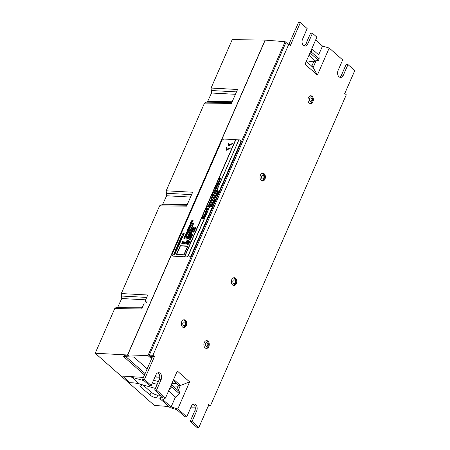 <?xml version="1.0" encoding="UTF-8"?>
<svg xmlns="http://www.w3.org/2000/svg" width="450" height="450" viewBox="0 0 450 450"><rect width="100%" height="100%" fill="white"/><g stroke="black" fill="none" stroke-linecap="round" stroke-linejoin="round"><path stroke-width="0.67" d="M149.321 355.129L152.916 355.292L154.806 356.957L154.423 356.625L144.439 379.491L142.56 379.406L152.55 356.546L150.587 356.451M285.272 43.954L288.866 44.117L290.751 45.782L290.374 45.444L300.364 22.584L298.485 22.5L288.996 44.229M175.382 397.159L171.107 406.952L177.812 408.938L186.761 416.829L191.391 406.238A4.551 3.144 -87.4 0 1 194.237 404.021A4.551 3.144 -87.4 0 1 196.678 410.901L192.049 421.498L198.849 427.5L208.839 404.64L208.463 404.303L210.352 405.968L346.303 94.793L344.413 93.127L344.79 93.459L354.78 70.594L347.979 64.592L343.35 75.189A4.551 3.144 -87.4 0 1 340.498 77.4A4.551 3.144 -87.4 0 1 338.057 70.521L342.686 59.923L329.203 48.026L317.379 75.088L305.049 64.209L316.873 37.148L312.457 33.255L307.828 43.847A4.551 3.144 -87.4 0 1 304.976 46.063A4.551 3.144 -87.4 0 1 302.535 39.184L307.164 28.586L300.364 22.584M235.513 278.28A3.898 2.694 92.6 0 0 234.225 277.729A3.898 2.694 92.6 0 0 231.356 281.503A3.898 2.694 92.6 0 0 233.876 285.519A3.898 2.694 92.6 0 0 236.61 282.718A3.898 2.694 92.6 0 0 235.513 278.28M208.029 341.184A3.898 2.694 92.6 0 0 206.741 340.633A3.898 2.694 92.6 0 0 203.873 344.407A3.898 2.694 92.6 0 0 206.393 348.424A3.898 2.694 92.6 0 0 209.126 345.623A3.898 2.694 92.6 0 0 208.029 341.184M185.462 320.344A3.898 2.694 92.6 0 0 184.174 319.793A3.898 2.694 92.6 0 0 181.305 323.567A3.898 2.694 92.6 0 0 183.825 327.583A3.898 2.694 92.6 0 0 186.559 324.782A3.898 2.694 92.6 0 0 185.462 320.344M264.161 173.756A3.898 2.694 92.6 0 0 262.873 173.205A3.898 2.694 92.6 0 0 260.01 176.979A3.898 2.694 92.6 0 0 262.524 180.996A3.898 2.694 92.6 0 0 265.264 178.194A3.898 2.694 92.6 0 0 264.161 173.756M312.126 96.317A3.898 2.694 92.6 0 0 310.843 95.766A3.898 2.694 92.6 0 0 307.974 99.546A3.898 2.694 92.6 0 0 310.489 103.562A3.898 2.694 92.6 0 0 313.228 100.761A3.898 2.694 92.6 0 0 312.126 96.317M144.439 379.491L151.239 385.493L155.869 374.895A4.551 3.144 -87.4 0 1 158.715 372.684A4.551 3.144 -87.4 0 1 161.156 379.564L156.527 390.161L165.476 398.053L177.3 370.997L189.63 381.876L177.812 408.938M152.916 355.292L288.866 44.117M347.979 64.592L346.101 64.508L341.471 75.105A4.551 3.144 -87.4 0 1 339.57 77.153M193.286 404.19A4.551 3.144 -87.4 0 1 194.799 410.816L190.17 421.414L196.971 427.416L198.849 427.5M157.77 372.848A4.551 3.144 -87.4 0 1 159.278 379.479L154.648 390.077L162.692 397.17L160.003 398.734L170.134 407.666L176.839 409.652L184.882 416.745L186.761 416.829M142.56 379.406L149.361 385.408L151.239 385.493M312.457 33.255L310.579 33.171L305.949 43.762A4.551 3.144 -87.4 0 1 304.048 45.81M315.63 39.988L322.498 46.046L318.651 54.849M308.925 55.333L315.568 61.194L315.647 61.729L313.768 61.644L311.732 66.308M316.069 60.761L313.116 67.528L317.379 75.088M329.203 48.026L322.498 46.046M313.701 61.121L313.768 61.644M152.544 356.541L154.423 356.625M171.107 406.952L162.793 399.617L165.476 398.053M178.206 390.696L180.276 385.554L189.63 381.876M160.003 398.734L161.246 395.893M176.828 389.475L178.386 385.189L173.126 380.548M210.352 405.968L208.299 405.877M178.386 385.189L180.264 385.273L173.621 379.412M180.264 385.273L180.276 385.554M312.705 67.168L313.116 67.528M312.975 67.179L306.248 61.47M156.527 390.161L154.648 390.077M192.049 421.498L190.17 421.414M287.848 44.072L285.131 41.67L147.982 355.596L151.577 358.768M152.027 357.728L149.254 355.281L285.452 43.532L285.964 43.988M285.131 41.67L265.219 40.129L127.71 354.876L147.982 355.596M208.417 405.883L207.495 408.004M128.565 355.809L127.71 354.876M126.821 355.793L124.341 355.764L125.421 356.715L133.881 357.064L147.189 368.803M159.778 377.184L156.645 377.145L155.374 376.026M195.283 407.863L190.699 407.807M172.834 385.954L178.262 386.19M178.099 386.139L178.464 385.301M171.804 383.574L176.754 383.749M205.886 346.089A1.823 1.26 92.6 0 0 207.827 344.554A1.823 1.26 92.6 0 0 205.993 342.939A1.823 1.26 92.6 0 0 205.886 346.089M205.577 348.204A3.712 2.565 92.6 0 0 205.791 348.199A3.712 2.565 92.6 0 0 208.305 344.604A3.712 2.565 92.6 0 0 206.123 340.802A3.712 2.565 92.6 0 0 205.909 340.779M183.313 325.249A1.823 1.26 92.6 0 0 185.254 323.719A1.823 1.26 92.6 0 0 183.42 322.099A1.823 1.26 92.6 0 0 183.313 325.249M183.009 327.364A3.712 2.565 92.6 0 0 183.218 327.358A3.712 2.565 92.6 0 0 185.732 323.764A3.712 2.565 92.6 0 0 183.549 319.961A3.712 2.565 92.6 0 0 183.341 319.939M233.37 283.185A1.823 1.26 92.6 0 0 235.305 281.649A1.823 1.26 92.6 0 0 233.477 280.035A1.823 1.26 92.6 0 0 233.37 283.185M233.274 285.294L233.083 285.306A3.712 2.565 92.6 0 0 233.274 285.294A3.712 2.565 92.6 0 0 235.789 281.7A3.712 2.565 92.6 0 0 233.601 277.898A3.712 2.565 92.6 0 0 233.393 277.875M262.018 178.661A1.823 1.26 92.6 0 0 263.959 177.131A1.823 1.26 92.6 0 0 262.125 175.511A1.823 1.26 92.6 0 0 262.018 178.661M261.709 180.776A3.712 2.565 92.6 0 0 261.923 180.771A3.712 2.565 92.6 0 0 264.437 177.176A3.712 2.565 92.6 0 0 262.254 173.374A3.712 2.565 92.6 0 0 262.041 173.351M309.983 101.228A1.823 1.26 92.6 0 0 311.923 99.692A1.823 1.26 92.6 0 0 310.089 98.078A1.823 1.26 92.6 0 0 309.983 101.228M309.679 103.337A3.712 2.565 92.6 0 0 309.887 103.337A3.712 2.565 92.6 0 0 312.401 99.742A3.712 2.565 92.6 0 0 310.219 95.94A3.712 2.565 92.6 0 0 310.011 95.918L310.219 95.94M207.315 102.167L211.528 93.004L211.303 90.523L236.486 91.896M162.422 204.924L166.635 195.761L166.41 193.281L191.599 194.648M117.523 307.688L121.736 298.53L121.511 296.044L146.7 297.416M159.154 394.048L158.664 395.168M134.865 383.034L130.072 382.714A65.008 41.068 131.4 0 1 134.865 383.034A65.008 41.068 131.4 0 1 139.472 383.968L155.374 388.418M130.072 382.714L122.518 376.048L143.421 377.432M125.989 356.738L145.097 373.596M125.083 356.417L123.328 356.321L144.489 374.991M151.149 392.197C153.174 393.806 155.402 394.774 157.832 395.106L156.611 397.89C154.181 397.564 151.959 396.591 149.934 394.982L151.149 392.197L143.994 385.881M160.594 395.319L157.832 395.106M142.92 384.93L144.191 385.892M124.38 355.674L128.531 355.882L127.513 354.983L95.22 353.228L154.367 405.411L168.851 406.536M156.611 397.89L160.251 398.177M141.756 384.609L140.76 386.887L149.934 394.982M140.76 386.887L139.736 385.003L141.227 384.457M95.22 353.228L114.711 308.616L115.897 307.671L142.082 307.974M186.981 205.211L160.796 204.902L159.609 205.852L121.286 293.563L121.511 296.044M231.874 102.454L205.689 102.15L204.502 103.095L166.185 190.794L166.41 193.281M127.513 354.983L265.101 40.056L232.211 39.667L211.078 88.043L211.303 90.523M211.078 88.043L237.544 89.483L231.458 103.416L204.502 103.095M166.185 190.794L192.651 192.234L186.564 206.167L159.609 205.852M121.286 293.563L147.752 295.003L145.148 300.966L147.212 301.078L146.374 302.991L144.27 302.968L141.666 308.936L114.711 308.616M311.451 49.562L311.58 52.251L310.933 53.73L309.532 53.938M311.782 48.791L318.954 55.114L319.134 58.916L318.488 60.396L306.996 62.134M311.58 52.251L319.134 58.916M310.933 53.73L318.488 60.396M146.672 302.316L145.148 300.966M127.311 376.363A65.008 41.068 131.4 0 1 131.912 377.303L144.006 380.683M152.319 383.012L157.146 384.362M174.42 396.889L175.736 397.26L179.229 393.559L179.848 392.141L172.288 385.47L171.118 385.144M168.581 390.949L175.736 397.26M169.222 389.486L171.669 386.887L179.229 393.559M171.669 386.887L172.288 385.47M158.366 381.577L153.54 380.228M230.501 144.017L229.866 145.474L231.919 143.584L232.56 143.623L228.341 145.952L228.274 143.381L228.915 143.415C228.431 144.422 228.532 145.091 229.224 145.44L229.86 143.983L230.535 144.051L229.922 145.463M232.56 143.623L228.364 145.969M228.915 143.415L228.954 143.449C228.465 144.456 228.566 145.125 229.258 145.474M189.456 242.567L187.898 242.668L188.904 241.791L188.786 242.499L189.456 242.567M188.921 241.808L188.837 242.505M183.549 242.235L181.991 242.336L182.998 241.459L182.886 242.167L183.549 242.235M183.015 241.476L182.936 242.167M191.903 236.959L191.565 237.127L191.903 236.959M235.62 139.68L224.438 139.05A2.599 1.676 -48 0 0 221.558 141.171L172.344 253.822A2.599 1.676 -48 0 0 172.507 255.859A2.599 1.676 -48 0 0 173.273 256.157L184.697 256.804L235.862 139.697L238.669 139.854M193.944 227.351L192.549 228.004L193.05 227.261L193.078 227.897L194.012 227.413L192.566 228.021M193.05 227.261L193.112 227.931M189.726 227.981L188.173 228.566L189.354 228.836L187.926 228.752L189.456 228.06L188.438 227.582L188.595 227.222L190.024 227.301L188.662 227.447L189.765 228.015L188.308 228.572M189.439 228.634L187.926 228.752M189.433 228.066L188.438 227.582M190.024 227.301L188.73 227.481M187.116 243.996L185.293 243.996L187.116 243.996M193.376 228.223L193.663 228.465L193.011 229.185L192.133 228.634L193.343 228.414M185.844 242.218L184.016 242.229L185.844 242.218M189.023 229.708L189.006 229.219L188.792 230.243L187.324 230.13L187.869 229.224L188.989 229.674L188.792 230.243M187.909 229.258L188.342 229.506L187.909 229.258M175.191 253.558L174.932 254.419L174.583 254.273C175.185 253.868 175.185 253.732 174.589 253.879L173.711 254.362M174.623 254.306C175.219 253.901 175.219 253.766 174.628 253.912M174.583 254.273C175.185 253.868 175.185 253.732 174.589 253.879L173.694 254.346L174.251 253.71C173.722 254.059 173.734 254.171 174.285 254.042M193.196 229.528L191.964 229.928L191.711 229.601L193.196 229.528M188.499 230.541L188.291 231.216L187.031 231.12C187.189 230.428 187.684 230.248 188.522 230.569L188.556 230.602M192.701 230.299L192.195 231.053L192.094 230.383L191.233 230.861C191.424 230.169 191.919 229.995 192.724 230.327L192.757 230.361M192.448 230.805L192.127 230.417L191.273 230.895M189.765 230.844L189.276 230.355L189.771 230.839L190.761 230.417L189.872 231.03M190.727 230.383L189.833 230.996L190.221 231.666L189.653 231.109L188.764 231.525L189.686 231.143M187.768 231.491L187.397 231.992L187.768 231.491M192.291 231.3L191.768 232.037L191.661 231.368L190.839 231.885M192.015 231.795L191.661 231.373M191.981 231.761L191.661 231.368L190.879 231.947M187.982 241.476L186.424 241.571L187.431 240.699L187.312 241.408L187.982 241.476M187.431 240.699L187.363 241.408M187.847 232.408L186.615 232.802L186.356 232.481L187.847 232.408M191.841 232.273L191.632 232.948L190.412 232.886M190.373 232.852C190.524 232.161 191.025 231.981 191.857 232.301L191.593 232.914L190.429 232.914M187.543 233.106L187.166 233.961L186.671 233.499L185.878 233.769L186.699 233.145L187.065 233.702L187.543 233.106M186.711 233.533L186.244 233.691M186.716 233.162L187.071 233.685M191.351 233.387L191.143 234.062L189.889 233.966C190.041 233.274 190.536 233.094 191.374 233.415L191.407 233.449M187.318 238.303L186.958 239.13L185.49 239.012L186.857 238.871L187.318 238.303M187.003 234.332L185.771 234.731L185.513 234.405L187.003 234.332M190.868 234.501L190.659 235.176L189.399 235.08C189.551 234.388 190.046 234.208 190.884 234.529L190.924 234.562M186.621 235.204L185.389 235.603L185.13 235.277L186.621 235.204M190.378 235.569L190.125 236.565L188.662 236.453L189.208 235.547L190.322 235.997L190.125 236.565M189.242 235.581L189.675 235.828L189.242 235.581M179.443 244.153L179.522 243.607L179.477 244.187M179.314 244.569L177.846 244.457L178.487 243.506L179.482 243.574M186.047 236.042L185.816 237.049L184.354 236.936L184.899 236.031L186.013 236.481L185.816 237.049M184.933 236.064L185.366 236.312L184.933 236.064M189.225 236.863L189.551 237.392L190.029 236.79L189.653 237.651L189.157 237.184L188.364 237.454L189.186 236.829L189.557 237.375M189.197 237.218L188.73 237.375M184.427 237.133L184.157 237.752L185.029 237.201L184.776 237.786L185.462 237.859L183.943 237.988L184.427 237.133L184.208 237.752M185.029 237.201L184.826 237.791M189.574 237.707L188.792 238.697L189.023 239.091L187.824 238.477L187.909 238.174L189.574 237.707L188.837 238.719M189.186 233.904L188.291 234.518L188.64 235.153L188.111 234.63L187.228 235.046L188.038 234.489L187.734 233.876L188.229 234.36L189.225 233.938L188.331 234.551M188.151 234.664L187.228 235.046M185.085 238.371L183.651 238.989L184.157 238.247L184.179 238.882L185.113 238.399L183.673 239.006M184.157 238.247L184.219 238.916M180.968 240.401L180.759 241.082L179.539 241.014M179.539 241.031L179.505 240.981C179.657 240.294 180.152 240.109 180.99 240.435L181.029 240.469M194.709 230.164L194.501 230.861L193.663 230.861M186.677 243.568C187.161 243.242 187.149 243.112 186.643 243.169L186.053 243.124L185.743 243.636M186.435 243.399L186.013 243.09L185.917 243.686C185.698 243.006 185.878 242.837 186.452 243.169L187.183 242.955L186.643 243.534C187.127 243.208 187.116 243.079 186.604 243.135L186.469 243.433M185.237 242.629L184.978 243.484L184.539 243.551L184.911 243.264L184.635 242.944L183.757 243.428M184.944 243.298L184.669 242.977M184.911 243.264L184.635 242.944L183.741 243.411L184.297 242.775C183.763 243.129 183.774 243.236 184.331 243.107M177.924 244.654L177.727 245.093L179.038 245.199L177.671 245.34L177.322 245.773L177.778 245.098M175.618 253.024L174.06 253.119L175.618 253.024M187.661 242.207L186.429 242.601L186.171 242.274L187.661 242.207M195.834 227.526L195.176 228.476L195.508 228.161L195.232 227.841L194.355 228.324L194.895 227.672C194.366 228.026 194.377 228.133 194.929 228.004M195.547 228.195L195.272 227.874M190.817 226.834L191.306 227.323L192.263 226.862L191.368 227.475L191.722 228.111L191.188 227.588L190.305 228.004L191.115 227.447L190.817 226.834L191.306 227.317M192.263 226.862L191.407 227.509M191.227 227.621L190.305 228.004M193.033 234.253L192.144 234.866L192.493 235.496L191.964 234.973L191.076 235.395L191.886 234.838L191.588 234.225L192.077 234.709L193.072 234.287L192.178 234.894M191.998 235.007L191.076 235.395M190.62 237.341L190.524 237.566C189.99 237.915 190.001 238.028 190.558 237.898L191.514 237.465L190.839 238.404L191.171 238.084L190.896 237.769L190.024 238.252L190.558 237.6C190.029 237.949 190.041 238.061 190.592 237.932M191.211 238.118L190.935 237.797M193.804 223.341L192.909 223.954L193.258 224.589L192.729 224.061L191.841 224.482L192.651 223.926L192.352 223.312L192.847 223.796L193.838 223.374L192.949 223.987M192.763 224.1L191.841 224.482M193.033 225.101L192.139 225.714L192.487 226.35L191.959 225.821L191.07 226.243L191.88 225.686L191.582 225.073L192.077 225.557L193.072 225.135L192.178 225.748M191.993 225.861L191.07 226.243M180.36 239.074L180.169 239.513L181.474 239.619L180.112 239.76L179.758 240.193L180.219 239.518M187.616 237.133L187.386 238.14L185.923 238.028L186.469 237.122L186.936 237.409M186.502 237.156L186.919 237.172L186.502 237.156M193.911 228.898L195.429 228.769L194.687 228.943L194.428 229.534L195.12 229.607L193.596 229.736L194.529 228.938L193.911 228.898L194.513 228.966M195.429 228.769L194.721 228.977L194.479 229.539M191.109 236.914L190.772 237.088L191.109 236.914M178.757 245.717L177.981 246.701L178.206 247.095L177.013 246.487L177.092 246.184L178.757 245.717L178.02 246.724M176.591 250.346L176.653 250.414C176.546 251.263 176.018 251.505 175.078 251.134M175.095 251.179L175.039 251.1C175.348 250.194 175.871 249.953 176.619 250.38C176.507 251.235 175.978 251.471 175.039 251.1M177.559 248.58L176.096 248.462C176.473 247.528 176.799 247.32 177.069 247.832L177.998 247.573L177.002 248.327M179.882 242.359L180.174 242.601L179.516 243.315L178.639 242.769L179.854 242.55M185.119 243.883L183.296 243.883L185.119 243.883M190.536 229.084L190.046 228.594L190.541 229.078L191.531 228.656L190.637 229.269M191.498 228.623L190.603 229.236L190.986 229.905L190.423 229.348L189.568 229.798L190.457 229.382M175.905 252.248L175.984 251.702L175.944 252.281M175.776 252.664L174.308 252.551L174.949 251.601L175.944 251.668M189.9 238.455L189.63 239.074L190.502 238.523L190.243 239.107L190.935 239.175L189.416 239.31L189.9 238.455L189.681 239.074M190.502 238.523L190.294 239.107M183.999 255.049L187.864 246.094L180.248 245.666L176.349 254.588L183.999 255.049L176.349 254.588M190.423 226.507L189.191 226.907L188.933 226.581L190.423 226.507M189 232.599L188.505 232.116L189 232.605L189.996 232.178L189.101 232.791M189.956 232.144L189.062 232.757L189.45 233.426L188.882 232.869L187.993 233.286L188.916 232.903M190.282 225.945C190.766 225.619 190.755 225.489 190.243 225.546L189.911 225.804L189.653 225.501L189.343 226.013M190.761 225.315L190.243 225.911C190.727 225.591 190.716 225.456 190.209 225.512L190.074 225.81M190.789 224.584L190.412 225.084L190.789 224.584M191.031 224.229C191.514 223.903 191.503 223.768 190.997 223.824L190.401 223.785L190.091 224.297M190.8 223.83L191.498 223.583L190.991 224.196C191.475 223.869 191.464 223.734 190.958 223.796L190.367 223.751L190.271 224.347C190.052 223.667 190.232 223.498 190.8 223.83L190.856 223.74M191.531 223.616L190.901 224.409M182.374 237.437L181.378 238.191L181.974 238.477L180.512 238.359C180.889 237.426 181.209 237.212 181.485 237.729L182.413 237.471L181.417 238.224M192.285 222.12L191.509 223.104L191.734 223.498L190.541 222.891L190.62 222.581L192.285 222.12L191.548 223.127M181.586 236.261L181.305 236.908L181.766 236.936L182.025 236.334L181.924 236.947L182.419 236.976L182.903 236.351L182.52 237.229L181.052 237.116L181.586 236.261L181.356 236.914M182.188 236.346L181.974 236.947M191.453 221.057L191.261 221.496L192.566 221.602L191.205 221.743L190.851 222.176L191.306 221.501M183.364 233.432L182.925 232.836L184.191 233.409L182.469 233.989L183.369 233.426L182.829 233.055M193.174 220.213L192.797 221.068L192.308 220.607L191.509 220.877L192.33 220.252L192.696 220.809L193.174 220.213M192.341 220.641L191.874 220.798M192.352 220.269L192.707 220.792M183.369 235.282L183.009 236.109L181.541 235.997L182.903 235.856L183.369 235.282M194.389 231.148L193.393 231.902L193.989 232.189L192.527 232.071C192.904 231.137 193.224 230.923 193.5 231.441L194.428 231.182L193.433 231.936M183.943 233.854L183.161 234.838L183.392 235.232L182.194 234.624L182.278 234.315L183.943 233.854L183.206 234.861M188.708 240.356L186.879 240.368L188.708 240.356M183.234 242.966L181.997 243.36L181.744 243.039L183.234 242.966M192.471 235.547L191.576 236.16L191.925 236.796L191.396 236.273L190.507 236.689L191.317 236.132L191.019 235.519L191.514 236.008L192.504 235.581L191.61 236.194M191.43 236.306L190.507 236.689M188.421 235.665L187.526 236.278L187.875 236.914L187.346 236.391L186.458 236.807L187.268 236.25L186.969 235.637L187.464 236.126L188.454 235.699L187.56 236.312M186.458 236.807L187.38 236.424M183.122 243.771L181.294 243.771L183.122 243.771M189.259 243.011L188.888 243.866L188.393 243.405L187.594 243.675L188.421 243.051L188.786 243.607L189.259 243.011M188.432 243.439L187.824 243.551M188.438 243.067L188.792 243.591M177.21 248.985L177.255 249.041C177.143 249.891 176.619 250.132 175.674 249.761M175.641 249.727C175.95 248.822 176.473 248.58 177.216 249.007C177.109 249.857 176.58 250.099 175.641 249.727L175.714 249.817M184.281 241.116L182.453 241.127L184.281 241.116M189.023 244.102L187.2 244.108L189.023 244.102M180.236 242.162L180.501 241.549C179.668 241.222 179.173 241.408 179.016 242.1L180.236 242.162L179.055 242.128M180.54 241.583L180.276 242.196M190.181 241.447L188.353 241.464L190.181 241.447M227.07 149.58L227.093 147.718L226.412 147.645L226.519 150.238L230.732 147.921L230.051 147.853L227.047 149.563L227.053 147.684M213.767 195.294L213.429 195.469L213.767 195.294M218.002 182.498L217.732 183.116L218.604 182.565L218.351 183.15L219.037 183.223L217.519 183.352L218.002 182.498L217.783 183.122M218.604 182.565L218.402 183.156M184.697 256.804L187.746 256.978L238.911 139.866L239.67 139.911A2.599 1.676 -48 0 1 240.435 140.209A2.599 1.676 -48 0 1 240.598 142.245L191.419 254.931L240.598 142.245M215.752 189.658L215.376 190.164L215.752 189.658M208.586 205.042L209.273 205.453L208.192 205.588L208.586 205.042L208.558 205.386M209.273 205.453L208.192 205.588M218.419 184.23L217.024 184.882M217.507 184.129L217.53 184.764L218.43 184.247L217.001 184.866L217.507 184.129L217.569 184.792M214.605 190.277L214.324 190.924L215.201 190.356L214.937 190.963L215.432 190.991L215.916 190.367L215.533 191.244L214.071 191.132L214.605 190.277L214.374 190.929M215.201 190.356L214.987 190.963M205.324 214.504L204.396 214.684L204.986 215.274L204.143 215.263L204.767 215.888L203.726 215.809L204.171 215.049L205.357 214.537L204.306 215.021M205.071 215.083L204.053 215.601M211.534 199.232L211.236 199.912L211.674 199.26L211.59 200.008L210.769 200.019L211.449 199.226L211.286 199.918M211.708 199.288L211.624 200.036L210.786 200.036M216.428 186.362L216 186.964L216.326 186.097L217.446 186.879L216.388 186.328L216.157 186.969M204.171 216.09L203.873 216.771L204.311 216.112L204.227 216.861L203.406 216.877L204.086 216.084L203.923 216.771M204.345 216.146L204.261 216.894L203.406 216.877M215.123 191.638L214.937 192.617L213.469 192.504L215.106 191.621L214.937 192.617M211.995 196.791L211.899 197.01C211.365 197.364 211.376 197.477 211.933 197.347L212.889 196.914L212.214 197.854L212.546 197.533L212.271 197.213L211.399 197.696L211.933 197.044C211.404 197.398 211.416 197.511 211.967 197.376M212.586 197.567L212.31 197.246M207.562 209.374L206.781 210.358L207.011 210.752L205.813 210.144L205.898 209.835L207.562 209.374L206.826 210.381M206.319 211.781C206.572 211.359 206.449 211.371 205.954 211.821C205.369 211.911 205.386 211.703 206.016 211.191L205.959 211.433C205.611 211.815 205.695 211.798 206.224 211.382L206.691 211.371L206.319 211.781C206.572 211.359 206.449 211.371 205.954 211.821L205.577 211.939M206.353 211.815C206.606 211.393 206.488 211.404 205.987 211.854M206.224 211.382L206.691 211.371L206.094 212.018M218.036 185.265L216.574 185.856L217.074 185.113L217.102 185.749L218.036 185.265L216.591 185.873M217.074 185.113L217.136 185.782M206.055 212.946L204.93 213.058L206.252 212.49C205.116 212.524 205.048 212.676 206.055 212.946L205.971 213.137M218.424 182.171C219.532 182.166 219.6 182.014 218.621 181.716L219.746 181.603L218.424 182.171C219.532 182.166 219.6 182.014 218.621 181.716L218.661 181.749C219.639 182.047 219.572 182.199 218.464 182.205M211.978 196.47L212.361 196.054L213.362 196.088L212.158 196.509M207.023 208.153L206.556 208.918L207.793 208.412L207.073 208.688L207.298 208.164L207.996 208.204L206.398 209.109L206.657 208.254L207.062 208.187L206.572 208.935M207.793 208.446L207.073 208.688M207.996 208.204L206.415 209.126M211.489 198.394L212.181 198.81L211.095 198.945L211.489 198.394L211.461 198.743M212.181 198.81L211.095 198.945M204.154 217.294L203.034 217.389L204.154 217.294M219.757 180.411L219.459 181.091L219.898 180.439L219.814 181.187L218.993 181.198L219.673 180.405L219.51 181.097M219.932 180.467L219.847 181.215L219.009 181.215M202.905 217.209L202.601 217.378L202.905 217.209M210.982 201.544L210.746 201.752C210.566 202.523 210.409 202.517 210.268 201.724L209.914 202.303C209.661 201.724 210.015 201.471 210.982 201.544L210.797 201.797M210.78 201.786C210.606 202.556 210.442 202.551 210.308 201.757L209.79 202.269M203.754 217.772L203.496 218.627L203.057 218.694L203.428 218.407L203.153 218.087L202.275 218.571M203.462 218.441L203.186 218.121M203.428 218.407L203.153 218.087L202.258 218.559L202.815 217.918C202.281 218.273 202.292 218.385 202.849 218.25M210.201 200.993C211.314 200.987 211.376 200.835 210.398 200.537L211.438 200.627L210.201 200.993C211.314 200.987 211.376 200.835 210.398 200.537L210.437 200.571C211.416 200.869 211.348 201.021 210.24 201.026M205.374 213.334L205.076 214.014L205.509 213.362L205.431 214.11L204.609 214.121L205.29 213.328L205.127 214.02M205.549 213.396L205.464 214.144L204.609 214.121M219.482 179.291L219.864 178.875L220.866 178.914L219.662 179.336M221.046 178.633L219.578 178.521L221.243 178.178C220.106 178.211 220.039 178.363 221.046 178.633L220.961 178.824M219.713 179.572L220.399 179.989L219.319 180.124L219.713 179.572L219.684 179.921M220.399 179.989L219.319 180.124M216.703 188.196L216.203 188.949L216.096 188.28L215.241 188.758L216.686 188.179L216.163 188.916M216.292 188.736L216.129 188.314L215.274 188.792M217.119 187.189L217.192 187.268C217.063 187.948 216.568 188.134 215.708 187.819L215.674 187.785C215.82 187.099 216.315 186.913 217.159 187.234C217.024 187.92 216.529 188.1 215.674 187.785M210.538 202.68L208.991 202.753L210.538 202.68M207.726 205.999L208.839 206.449L208.896 206.027L208.643 207.017L207.214 206.938L207.726 205.999L208.192 206.28M207.759 206.032L208.176 206.049L207.759 206.032M208.502 207.934L207.996 207.9L208.502 207.934M213.846 194.389C213.919 193.911 213.817 193.905 213.553 194.372L212.659 194.484L213.148 193.742L212.963 194.282M213.148 193.742L212.912 194.282L214.228 193.809L214.02 194.541L213.806 194.355C213.879 193.877 213.784 193.871 213.514 194.338L213.553 194.372M209.88 203.631C210.133 203.209 210.009 203.22 209.514 203.67C208.929 203.76 208.952 203.552 209.576 203.04L209.52 203.282C209.171 203.664 209.256 203.648 209.784 203.226L210.251 203.214L209.88 203.631C210.133 203.209 210.009 203.22 209.514 203.67L209.143 203.788M209.914 203.664C210.172 203.243 210.049 203.254 209.548 203.704M209.784 203.226L210.251 203.214L209.661 203.861M214.791 193.534L214.284 193.5L214.791 193.534M212.811 195.362L213.502 195.778L212.422 195.907L212.811 195.362L212.788 195.711M213.502 195.778L212.422 195.907M209.424 204.064L209.126 204.744L209.565 204.086L209.481 204.834L208.659 204.851L209.34 204.058L209.177 204.744M209.599 204.12L209.514 204.868L208.676 204.868M213.508 201.42L213.21 202.101L213.643 201.442L213.559 202.191L212.737 202.208L213.424 201.414L213.261 202.101M213.683 201.476L213.598 202.224L212.76 202.224M214.622 200.036L213.581 199.946L214.819 199.586C213.683 199.614 213.615 199.766 214.622 200.036L214.537 200.227M213.159 200.436L212.856 200.604L213.159 200.436M218.261 191.098L217.688 190.558L218.869 191.199L217.294 191.582L218.284 191.093L217.597 190.761M217.946 192.42L216.821 192.532L218.149 191.964C217.007 191.998 216.945 192.15 217.946 192.42L217.862 192.611M187.746 256.978L188.505 257.017A2.599 1.676 -48 0 0 191.385 254.897M215.831 195.097L216.062 194.529L217.215 193.984L216.287 194.164L216.877 194.754L216.034 194.743L216.658 195.368L215.859 195.12M217.215 193.984L216.197 194.501M216.962 194.563L215.944 195.081M212.169 205.526L210.611 206.111L211.798 206.381L210.369 206.303L211.899 205.611L210.881 205.127L211.039 204.773L212.468 204.851L211.101 204.992L212.209 205.56L210.746 206.123M211.882 206.184L210.369 206.303M211.877 205.616L210.881 205.127M212.468 204.851L211.174 205.026M212.422 202.764L212.023 202.511L213.491 202.624L212.265 203.333M215.696 195.463L216.388 195.879L215.303 196.014L215.696 195.463L215.668 195.812M216.388 195.879L215.303 196.014M217.693 192.887L217.457 193.089C217.277 193.866 217.119 193.854 216.979 193.061L216.624 193.646C216.371 193.061 216.726 192.808 217.693 192.887L217.457 193.089C217.277 193.866 217.119 193.854 216.979 193.061L216.501 193.612M217.479 193.112L217.491 193.123C217.311 193.899 217.153 193.888 217.018 193.095L216.754 193.472M214.627 197.449L214.155 198.214L215.393 197.708L214.678 197.983L214.903 197.466L215.595 197.505L213.998 198.405L214.256 197.55L214.667 197.482L214.178 198.231M215.398 197.741L214.678 197.983M215.595 197.505L214.02 198.422M214.414 200.514L213.294 200.616L214.414 200.514M212.963 203.715L212.726 203.923C212.546 204.694 212.389 204.688 212.248 203.895L211.894 204.474C211.641 203.895 211.995 203.642 212.963 203.715L212.777 203.968C212.58 204.727 212.422 204.722 212.287 203.929L211.764 204.441M215.916 196.357L215.831 197.106L214.993 197.106L215.657 196.296L215.494 196.987M173.273 256.157L188.505 257.017M184.663 256.77L235.637 139.652L184.472 256.759M187.706 256.944L238.871 139.832L187.515 256.933M173.312 256.191A2.599 1.676 132 0 1 172.541 255.893A2.599 1.676 132 0 1 172.524 255.876M240.452 140.226A2.599 1.676 132 0 1 240.474 140.243A2.599 1.676 132 0 1 240.638 142.279M191.419 254.931A2.599 1.676 132 0 1 188.544 257.051M219.578 179.961L219.544 179.567M217.423 193.196L217.142 193.101C217.131 193.652 217.226 193.68 217.423 193.196M217.102 193.072C217.091 193.618 217.187 193.646 217.384 193.162L217.102 193.072C217.091 193.618 217.187 193.646 217.384 193.162L217.142 193.101M178.999 245.166L177.638 245.306L177.48 245.779M220.922 178.791L219.499 178.712M221.203 178.144C220.067 178.178 220.005 178.329 221.006 178.599C220.005 178.329 220.067 178.178 221.203 178.144M175.489 253.204L174.06 253.119M187.532 242.381L186.396 242.353M186.356 242.319L186.429 242.601M194.957 227.413L194.861 227.638C194.327 227.993 194.338 228.099 194.895 227.97L195.817 227.503L195.137 228.442M195.508 228.161L195.232 227.841L194.934 228.223M194.901 228.189L194.377 228.341M194.895 227.97C194.338 228.099 194.327 227.993 194.861 227.638L194.895 227.672M220.866 178.914L219.757 179.522M191.588 234.225L192.077 234.709M191.481 237.431L190.8 238.371M191.171 238.084L190.896 237.769L190.597 238.151M190.564 238.118L190.041 238.269M190.558 237.898C190.001 238.028 189.99 237.915 190.524 237.566L190.558 237.6M192.352 223.312L192.847 223.796M191.582 225.073L192.077 225.557M214.29 200.672L213.294 200.616M181.44 239.586L180.073 239.726L179.921 240.204M187.476 237.381L186.823 237.859M187.436 237.347L186.778 237.859L187.284 237.887L187.408 237.308M186.227 237.825L186.654 237.881M186.176 237.825L186.306 237.527L186.615 237.847L186.176 237.825M186.469 237.122L187.583 237.578L187.386 238.14M187.352 238.106L185.923 238.028M186.339 237.561L186.615 237.847M187.639 237.15L187.622 237.611M205.2 213.559L204.992 214.042M204.761 213.964L205.166 213.525L204.953 214.009M211.399 200.593L210.116 201.184M202.877 217.665L202.776 217.884C202.247 218.239 202.258 218.351 202.815 218.222L203.737 217.755L203.057 218.694M202.815 218.222C202.258 218.351 202.247 218.239 202.776 217.884L202.815 217.918M210.713 201.859L210.431 201.763C210.42 202.309 210.516 202.343 210.713 201.859M210.392 201.729C210.386 202.281 210.476 202.309 210.673 201.825L210.392 201.729C210.386 202.281 210.476 202.309 210.673 201.825L210.431 201.763M210.043 202.134L210.268 201.724C210.409 202.517 210.566 202.523 210.746 201.752L210.757 201.763M194.985 229.787L193.562 229.703M219.583 180.636L219.375 181.119M219.15 181.041L219.549 180.602L219.336 181.086M204.036 217.446L203.034 217.389M178.076 246.105L177.846 246.645L177.199 246.33L178.076 246.105M177.255 246.358L178.059 246.156M178.172 247.061L176.974 246.454M211.326 198.759L211.32 198.388M175.269 251.004L175.461 250.515C176.383 250.346 176.653 250.521 176.276 251.044M175.247 250.987L175.421 250.481C176.344 250.312 176.614 250.493 176.243 251.01C175.438 251.218 175.168 251.038 175.421 250.481L175.461 250.515M176.428 250.515L176.243 251.01M212.692 204.03L212.411 203.934C212.4 204.48 212.49 204.514 212.692 204.03M212.372 203.901C212.361 204.446 212.456 204.48 212.653 203.996L212.372 203.901C212.361 204.446 212.456 204.48 212.653 203.996L212.411 203.934M212.749 203.946L212.737 203.934C212.546 204.694 212.389 204.688 212.248 203.895L212.018 204.306M176.394 248.265L176.524 247.972L176.844 248.321M176.349 248.259L176.49 247.939L176.805 248.287L176.349 248.259M177.525 248.546L176.096 248.462M177.862 247.764L177.204 247.928M177.165 247.894L176.963 248.293L177.615 248.333M176.524 247.972L176.805 248.287M179.404 243.09L178.841 242.696L179.556 242.736L179.404 243.09M180.051 242.764L179.752 242.781M179.713 242.747L179.516 243.315M179.319 243.276L178.639 242.769M178.892 242.73L179.544 242.769M213.362 196.088L212.254 196.701M218.34 182.362L219.527 181.806M185.023 243.984L183.572 244.041M189.534 229.764L190.344 229.208L190.046 228.594M174.611 252.349L175.798 251.876M174.561 252.349L175.781 251.859L175.674 252.411L174.561 252.349M175.736 252.63L174.308 252.551M190.806 239.355L189.377 239.276M215.567 196.526L215.359 197.01M215.134 196.931L215.533 196.493L215.319 196.976M215.741 196.301L215.443 196.982L215.871 196.566M215.882 196.329L215.797 197.078L215.01 197.123M180.338 245.897L187.571 246.308L183.87 254.784L176.636 254.374L180.338 245.897L187.56 246.336M176.687 254.379L180.377 245.931M183.966 255.015L187.864 246.094M215.561 195.851L215.528 195.458M213.148 202.826C212.259 202.916 212.203 203.051 212.979 203.226L213.109 202.792C212.22 202.882 212.169 203.018 212.946 203.192L213.109 202.792C212.22 202.882 212.169 203.018 212.946 203.192L213.109 202.792M213.452 202.59L212.243 203.316L212.468 202.736L211.944 202.703M184.359 242.522L184.258 242.741C183.729 243.096 183.741 243.208 184.297 243.073L185.22 242.612L184.539 243.551M184.297 243.073C183.741 243.208 183.729 243.096 184.258 242.741L184.297 242.775M215.618 188.319C215.556 188.82 215.679 188.831 216 188.347L215.584 188.286C215.516 188.786 215.646 188.797 215.961 188.314L215.584 188.286C215.516 188.786 215.646 188.797 215.961 188.314L215.966 188.319C215.646 188.797 215.516 188.786 215.584 188.286M216.259 188.702L216.101 188.286M186.053 243.124L186.311 243.422M186.013 243.09L186.047 243.506M187.144 242.921L186.547 243.748M186.643 243.534C187.127 243.208 187.116 243.079 186.604 243.135L186.643 243.169M216.754 187.763C217.277 187.515 217.102 187.363 216.231 187.312L215.893 187.661M216.231 187.312L216.197 187.279C215.567 187.526 215.741 187.672 216.714 187.729C217.237 187.481 217.069 187.329 216.197 187.279L215.871 187.644M216.714 187.729L216.956 187.369M210.42 202.838L208.991 202.753M193.804 230.687L193.956 230.338L194.411 230.737M193.781 230.67L193.916 230.304L194.372 230.704L193.956 230.338M194.546 230.327L194.372 230.704M194.732 230.209L194.462 230.833L193.641 230.844L194.771 230.243M180.585 240.964C181.108 240.711 180.934 240.564 180.067 240.514L179.724 240.857M180.067 240.514L180.028 240.48C179.398 240.722 179.572 240.874 180.546 240.93C181.074 240.677 180.9 240.531 180.028 240.48L179.708 240.84M180.99 240.418L180.726 241.048L179.505 240.981M180.546 240.93L180.793 240.57M184.32 238.854L184.894 238.517L184.309 238.843M184.179 238.882L184.101 238.494M184.933 238.545L184.359 238.882M187.734 233.876L188.229 234.366M188.657 238.635L188.893 238.101L188.016 238.326L188.657 238.635M188.871 238.146L188.072 238.354M188.983 239.057L187.791 238.444M185.333 238.033L183.904 237.954M189.99 236.756L189.653 237.651M188.691 237.341L188.364 237.454M185.906 236.289L185.254 236.768M185.867 236.256L185.203 236.768L185.715 236.796L185.833 236.211M185.085 236.79L184.652 236.734M185.046 236.756L184.731 236.436L184.601 236.734L185.046 236.756L184.77 236.469M185.777 237.015L184.354 236.936M184.899 236.031L185.327 236.284M186.069 236.059L186.047 236.514M178.149 244.254L179.331 243.776M178.099 244.249L179.319 243.759L179.213 244.316L178.099 244.249M179.274 244.536L177.846 244.457M190.215 235.8L189.562 236.284M190.176 235.766L189.512 236.278L190.024 236.306L190.148 235.727M189.394 236.306L189.079 235.98L188.961 236.25M189.354 236.273L189.039 235.952L188.91 236.244L189.354 236.273L189.079 235.98M190.091 236.531L188.662 236.453M189.208 235.547L189.636 235.794M190.339 235.541L190.361 236.031M186.491 235.384L185.355 235.35M185.321 235.316L185.389 235.603M208.732 206.252L208.08 206.736M208.693 206.224L208.029 206.73L208.541 206.764L208.665 206.179M207.911 206.758L207.478 206.702M207.872 206.724L207.562 206.404L207.433 206.696L207.872 206.724L207.596 206.438M208.879 206.482L208.643 207.017M208.609 206.983L207.18 206.904M190.479 235.058C191.002 234.81 190.834 234.658 189.962 234.607L189.624 234.956M189.962 234.607L189.922 234.574C189.292 234.821 189.467 234.968 190.44 235.024C190.969 234.776 190.794 234.624 189.922 234.574L189.602 234.939M190.884 234.518L190.62 235.142L189.399 235.08M190.44 235.024L190.688 234.664M186.874 234.512L185.737 234.478M185.698 234.45L185.771 234.731M187.279 238.269L186.958 239.13M186.919 239.096L185.49 239.012M190.969 233.944C191.492 233.696 191.317 233.544 190.446 233.494L190.108 233.837L190.412 233.46C189.782 233.702 189.951 233.854 190.929 233.91L191.171 233.55M191.374 233.398L191.109 234.028L189.889 233.966M190.929 233.91C191.453 233.662 191.284 233.511 190.412 233.46L190.446 233.494M208.401 208.046L207.996 207.9M213.514 194.338C213.784 193.871 213.879 193.877 213.806 194.355C213.879 193.877 213.784 193.871 213.514 194.338L213.469 194.563M213.435 194.529L212.659 194.484M214.228 193.809L214.02 194.541M187.504 233.072L187.166 233.961M186.204 233.657L185.878 233.769M191.453 232.83C191.981 232.583 191.807 232.431 190.935 232.38L190.597 232.723M190.935 232.38L190.896 232.346C190.266 232.588 190.44 232.74 191.419 232.796C191.942 232.549 191.768 232.397 190.896 232.346L190.575 232.712M191.419 232.796L191.661 232.436M209.514 203.67L209.16 203.805M209.486 203.248C209.132 203.631 209.222 203.614 209.745 203.192L210.218 203.181L209.745 203.192C209.222 203.614 209.132 203.631 209.486 203.248M187.718 232.588L186.581 232.554M186.542 232.521L186.615 232.802M186.722 241.374L187.335 241.014M186.671 241.369L187.301 240.981L186.671 241.369M186.986 240.941L187.301 240.981M187.852 241.656L186.424 241.571M190.8 231.851C190.997 231.159 191.492 230.979 192.291 231.317L192.324 231.351M192.251 231.266L191.728 232.003M214.689 193.646L214.284 193.5M187.734 231.458L187.549 232.003M188.764 231.525L189.574 230.968L189.276 230.355M192.718 230.316L192.161 231.019M192.409 230.777L192.094 230.389M188.111 231.097C188.64 230.85 188.466 230.698 187.594 230.648L187.256 230.991M187.594 230.648L187.56 230.614C186.924 230.856 187.099 231.007 188.078 231.064C188.601 230.816 188.426 230.664 187.56 230.614L187.234 230.979M188.516 230.552L188.252 231.182L187.031 231.12M188.078 231.064L188.319 230.704M212.676 195.75L212.648 195.351M193.067 229.708L191.931 229.674M191.897 229.646L191.964 229.928M174.313 253.451L174.218 253.676C173.683 254.025 173.694 254.138 174.251 254.008L175.174 253.541L174.493 254.481M174.251 254.008C173.694 254.138 173.683 254.025 174.218 253.676L174.251 253.71M188.876 229.477L188.229 229.961M188.843 229.449L188.179 229.956L188.691 229.989L188.809 229.404M188.055 229.984L187.627 229.928M188.021 229.95L187.706 229.629L187.577 229.922L188.021 229.95L187.746 229.663M188.752 230.209L187.324 230.13M187.869 229.224L188.303 229.472M185.749 242.319L184.016 242.229M209.256 204.289L209.042 204.767M208.817 204.688L209.216 204.255L209.008 204.733M192.336 228.561L192.893 228.954L193.05 228.6L192.336 228.561M193.539 228.628L193.241 228.645M193.208 228.611L193.011 229.185M192.814 229.14L192.133 228.634M193.033 228.634L192.381 228.594M187.02 244.097L185.293 243.996M216.624 195.334L215.618 195.289M216.174 194.484L216.326 194.197M215.921 195.069L216.073 194.777M193.219 227.869L193.787 227.531L193.219 227.869M193.078 227.897L192.994 227.509M193.826 227.565L193.252 227.903M205.937 213.103L204.93 213.058M206.218 212.456C205.076 212.49 205.014 212.642 206.016 212.912C205.014 212.642 205.076 212.49 206.218 212.456M190.294 226.688L189.157 226.654M189.118 226.626L189.191 226.907M187.993 233.286L188.803 232.729L188.505 232.116M189.613 225.467L189.613 225.849L189.653 225.501M190.058 225.298L190.052 225.546C189.478 225.214 189.304 225.382 189.523 226.063L189.36 226.029M190.052 225.546L190.744 225.298L190.153 226.125M190.243 225.911C190.727 225.591 190.716 225.456 190.209 225.512L190.243 225.546M190.749 224.55L190.564 225.096M217.243 185.721L217.811 185.383L217.243 185.721M217.102 185.749L216.866 185.394M217.851 185.411L217.277 185.754M190.401 223.785L190.659 224.083M190.367 223.751L190.401 224.167M190.991 224.196C191.475 223.869 191.464 223.734 190.958 223.796L190.997 223.824M181.254 238.219L180.939 237.87L180.81 238.162M181.221 238.185L180.9 237.836L180.759 238.157L181.221 238.185L180.939 237.87M181.935 238.444L180.512 238.359M205.954 211.821L205.594 211.956M205.926 211.399C205.571 211.781 205.661 211.764 206.184 211.348L206.651 211.337L206.184 211.348C205.661 211.764 205.571 211.781 205.926 211.399M191.374 223.048L191.604 222.508L190.727 222.733L191.374 223.048M191.588 222.559L190.789 222.761M191.7 223.464L190.502 222.857M182.863 236.317L182.52 237.229M182.481 237.195L181.052 237.116M206.646 210.302L206.882 209.762L206.004 209.987L206.646 210.302M206.859 209.812L206.061 210.015M206.977 210.718L205.779 210.111M192.527 221.569L191.166 221.709L191.008 222.182M184.056 233.589L183.549 233.589M183.516 233.556L182.436 233.955M212.856 196.881L212.175 197.82M212.546 197.533L212.271 197.213L211.972 197.601M211.939 197.567L211.416 197.719M211.933 197.347C211.376 197.477 211.365 197.364 211.899 197.01L211.933 197.044M193.134 220.179L192.797 221.068M191.835 220.764L191.509 220.877M183.33 235.249L183.009 236.109M182.97 236.076L181.541 235.997M192.825 231.874L192.954 231.581L193.269 231.93M192.774 231.868L192.915 231.547L193.236 231.896L192.774 231.868M193.95 232.155L192.527 232.071M192.954 231.581L193.236 231.896M183.026 234.782L182.385 234.467L183.263 234.242L183.026 234.782M183.352 235.198L182.16 234.591M182.441 234.495L183.24 234.292M188.612 240.458L186.879 240.368M183.099 243.146L181.963 243.112M181.929 243.079L181.997 243.36M191.019 235.519L191.509 236.008M186.969 235.637L187.459 236.126M217.828 192.578L216.821 192.532M218.109 191.931C216.973 191.964 216.906 192.116 217.912 192.386C216.906 192.116 216.973 191.964 218.109 191.931M183.026 243.872L181.294 243.771M189.225 242.977L188.888 243.866M188.393 243.405L187.594 243.675M214.954 191.824L213.773 192.302M213.84 192.021L213.722 192.302L214.83 192.364L214.942 191.807L213.879 192.054M214.898 192.583L213.469 192.504M203.996 216.315L203.788 216.793M203.563 216.714L203.963 216.281L203.749 216.759M217.406 186.846L216.388 186.328M176.878 249.666C177.255 249.148 176.979 248.974 176.057 249.143L175.866 249.632M176.839 249.632C177.216 249.114 176.946 248.94 176.023 249.109C175.764 249.666 176.04 249.84 176.839 249.632L177.024 249.137M176.057 249.143L175.849 249.615M218.745 191.362L218.464 191.239M218.424 191.205L217.254 191.548M211.365 199.457L211.151 199.941M210.926 199.862L211.326 199.423L211.118 199.907M184.185 241.217L182.453 241.127M188.927 244.204L187.476 244.26M204.733 215.854L203.726 215.809M204.283 215.004L204.435 214.718M204.03 215.584L204.182 215.297M214.498 200.194L213.497 200.149M214.779 199.553C213.643 199.581 213.576 199.732 214.583 200.002C213.576 199.732 213.643 199.581 214.779 199.553M213.334 201.645L213.126 202.129M212.895 202.05L213.294 201.611L213.086 202.095M215.882 190.333L215.533 191.244M215.499 191.211L214.071 191.132M217.671 184.731L218.244 184.393L217.671 184.731M218.261 184.404L217.71 184.764M217.53 184.764L217.294 184.41M179.241 241.971L179.578 241.627C180.45 241.678 180.624 241.824 180.096 242.078M180.062 242.044C179.083 241.987 178.909 241.836 179.539 241.594C180.411 241.644 180.585 241.791 180.062 242.044L180.304 241.684M179.218 241.954L179.578 241.627M208.423 205.408L208.417 205.031M190.086 241.549L188.353 241.464M215.719 189.624L215.528 190.17M218.908 183.403L217.479 183.319M182.295 242.134L182.908 241.774M182.244 242.128L182.869 241.74L182.244 242.128M182.554 241.701L182.869 241.74M183.42 242.415L181.991 242.336M188.196 242.466L188.809 242.106M188.145 242.466L188.775 242.072L188.145 242.466M188.46 242.032L188.775 242.072M189.321 242.747L187.898 242.668M228.921 145.266L229.224 145.44M226.519 150.238L230.692 147.887M313.757 61.11L315.568 61.194M180.343 385.808L178.464 385.723M159.278 379.479L161.156 379.564M194.799 410.816L196.678 410.901M341.471 75.105L343.35 75.189M305.949 43.762L307.828 43.847M207.833 101.464L232.183 101.751M235.434 94.309L211.528 93.004M162.939 204.221L187.29 204.508M190.541 197.061L166.635 195.761M118.041 306.984L142.391 307.271M145.643 299.829L121.736 298.53M131.912 377.303L139.472 383.968"/></g></svg>
